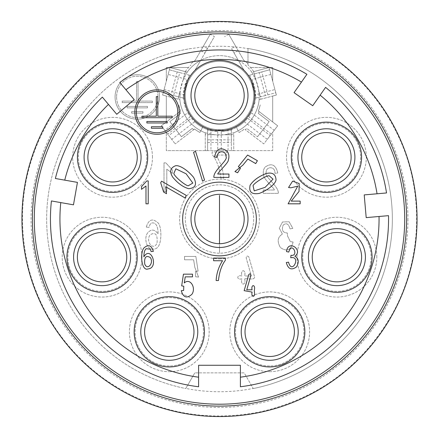 <?xml version="1.0" encoding="UTF-8"?>
<svg xmlns="http://www.w3.org/2000/svg" width="439" height="439" viewBox="0 0 439 439"><rect width="100%" height="100%" fill="white"/><g stroke="black" fill="none" stroke-linecap="round" stroke-linejoin="round"><path stroke-width="0.33" stroke-dasharray="2.19 1.65" d="M21.95 219.006A197.55 197.55 0 0 1 318.275 47.922A197.55 197.55 0 0 1 318.275 390.09A197.55 197.55 0 0 1 21.95 219.006M274.924 89.534L269.019 67.518L276.394 95.038L274.924 89.534L255.58 94.72A36.091 36.091 0 0 1 251.245 112.708L274.205 130.328L271.297 134.125L277.678 125.812L259.12 111.572A42.737 42.737 0 0 1 258.341 113.366L269.134 121.652L258.341 113.366A42.737 42.737 0 0 0 259.12 111.572L258.335 110.968A41.787 41.787 0 0 0 260.228 104.899A41.787 41.787 0 0 1 258.335 110.968L277.678 125.812L274.205 130.328M270.868 74.41L251.838 79.514A36.091 36.091 0 0 1 254.675 103.62L253.747 103.406A35.142 35.142 0 0 0 244.188 70.531L231.518 48.581L235.633 46.21L228.719 34.231L243.821 60.39L235.633 46.21M265.354 95.537L254.521 98.44C255.108 90.094 253.056 82.444 248.375 75.508L259.208 72.605L265.354 95.537L275.78 92.744L276.394 95.038L275.78 92.744L254.521 98.44A35.142 35.142 0 0 1 231.369 128.611L231.369 139.827L207.631 139.827L207.631 150.621L205.254 150.621L207.631 150.621L207.631 128.611A35.142 35.142 0 0 1 184.479 98.44L173.646 95.537L179.792 72.605L169.366 69.812L169.981 67.518L169.366 69.812L190.625 75.508A35.142 35.142 0 0 1 194.812 70.531L200.678 60.368A39.889 39.889 0 0 1 238.322 60.368L244.188 70.531A35.142 35.142 0 0 1 248.375 75.508L269.634 69.812L269.019 67.518L253.758 71.606A41.787 41.787 0 0 0 247.991 64.967L247.991 63.682A42.737 42.737 0 0 0 243.821 60.39A42.737 42.737 0 0 1 247.991 63.682L247.991 48.63A172.741 172.741 0 0 0 191.025 48.63L191.009 48.515A172.856 172.856 0 0 0 185.757 388.537L194.806 372.865L185.823 388.427A172.741 172.741 0 0 0 253.177 388.427L244.194 372.865L194.806 372.865L244.194 372.865L253.243 388.537A172.856 172.856 0 0 0 247.991 48.515A172.856 172.856 0 0 1 253.243 388.537L253.177 388.427M259.208 72.605L269.634 69.812L269.019 67.518L251.805 72.133L255.767 79.86L253.572 71.656L251.799 72.133A39.889 39.889 0 0 0 238.322 60.368L231.518 48.581M207.631 139.827L207.631 128.611C215.544 131.338 223.456 131.338 231.369 128.611L231.369 150.621L233.746 150.621L233.746 132.797L225.256 134.625L233.746 134.625L233.746 132.792A39.889 39.889 0 0 0 259.175 99.653A39.889 39.889 0 0 1 233.746 132.792M258.747 90.977L260.942 99.181L276.394 95.038L259.175 99.653L258.747 90.977A39.51 39.51 0 0 0 255.767 79.86M247.991 48.63L247.991 64.967A41.787 41.787 0 0 1 253.758 71.606L253.572 71.656M179.792 72.605L190.625 75.508C185.944 82.444 183.892 90.094 184.479 98.44L163.22 92.744L162.606 95.038L179.825 99.653L180.253 90.977L178.058 99.181L179.825 99.653A39.889 39.889 0 0 0 205.254 132.797A39.889 39.889 0 0 1 179.825 99.653M213.744 134.625L205.254 134.625L205.254 150.621L205.254 132.797L213.744 134.625A39.51 39.51 0 0 0 225.256 134.625M173.646 95.537L163.22 92.744L162.606 95.038L169.981 67.518L187.195 72.133A39.889 39.889 0 0 1 200.678 60.368L204.898 53.059L200.788 50.683L195.179 60.39A42.737 42.737 0 0 0 191.009 63.682A42.737 42.737 0 0 1 195.179 60.39L210.281 34.231L214.397 36.607L207.482 48.581L203.367 46.21M185.428 71.656L183.233 79.86L187.201 72.133L169.981 67.518L166.315 67.518L166.315 81.193L166.315 67.518L188.496 67.518L169.981 67.518L185.242 71.606L169.981 67.518L168.132 74.41L187.162 79.514A36.091 36.091 0 0 0 184.325 103.62L185.253 103.406A35.142 35.142 0 0 1 194.812 70.531L207.482 48.581M185.242 71.606A41.787 41.787 0 0 1 191.009 64.967A41.787 41.787 0 0 0 185.242 71.606M178.058 99.181L162.606 95.038L166.315 96.031L162.606 95.038L168.132 74.41M231.369 139.827L231.369 150.621L233.746 150.621L233.746 134.625M191.025 48.63A172.741 172.741 0 0 0 191.009 48.63L191.009 48.515A172.856 172.856 0 0 0 185.757 388.537L185.823 388.427M238.212 50.683L234.102 53.059M271.297 134.125L248.683 116.774A36.091 36.091 0 0 0 254.675 103.62L253.747 103.406A35.142 35.142 0 0 1 235.968 126.58L239.085 132.452A41.787 41.787 0 0 0 244.457 129.055A41.787 41.787 0 0 1 239.085 132.452L236.412 127.42A36.091 36.091 0 0 1 221.256 131.585L221.256 150.621L166.315 150.621L166.315 132.315L161.322 125.812L166.315 121.982L166.315 96.031L166.315 121.982L161.322 125.812L180.665 110.968A41.787 41.787 0 0 1 178.772 104.899A41.787 41.787 0 0 0 180.665 110.968L161.322 125.812L175.199 143.893L168.823 135.58L191.437 118.228A36.091 36.091 0 0 0 217.744 131.585L210.95 130.602L210.95 150.621M164.076 89.534L183.42 94.72A36.091 36.091 0 0 0 187.755 112.708L190.317 116.774A36.091 36.091 0 0 1 184.325 103.62L185.253 103.406A35.142 35.142 0 0 0 203.032 126.58L199.915 132.452A41.787 41.787 0 0 1 194.543 129.055A41.787 41.787 0 0 0 199.915 132.452L203.032 126.58A35.142 35.142 0 0 0 235.968 126.58L236.412 127.42A36.091 36.091 0 0 0 247.563 118.228L270.177 135.58L263.801 143.893L245.242 129.653A42.737 42.737 0 0 0 246.778 128.44L257.572 136.721L246.778 128.44A42.737 42.737 0 0 1 245.242 129.653L263.801 143.893L277.678 125.812L272.685 132.315L272.685 150.621L221.256 150.621M257.572 136.721L269.134 121.652L257.572 136.721M194.543 129.055L175.199 143.893L194.543 129.055M205.254 134.625L205.254 132.792M260.942 99.181L259.175 99.653M270.177 135.58L267.269 139.372L272.685 132.315L272.685 150.621L166.315 150.621L166.315 132.315L171.731 139.372L194.696 121.751A36.091 36.091 0 0 0 210.95 130.602M186.366 195.465L161.59 181.164L160.69 182.728L163.588 192.008L166.513 193.698L165.668 186.745L184.967 197.89L186.366 195.465M193.632 177.438C187.623 169.898 178.141 164.016 174.81 166.074C170.167 168.23 169.465 171.918 172.708 177.126C177.74 183.272 183.079 187.135 188.726 188.71C195.596 188.029 197.232 184.27 193.632 177.438M286.316 262.538C288.099 269.102 291.501 270.55 296.517 266.885C299.255 261.995 298.701 258.439 294.854 256.211C303.662 250.263 287.979 238.838 286.541 251.574L288.78 252.079C291.891 240.753 299.393 256.623 290.98 255.306L290.733 257.77C301.571 255.514 291.803 275.462 288.555 262.165L286.316 262.538M300.172 201.122L291.227 201.122L299.025 191.442L299.178 183.518L292.594 181.175L288.538 187.513L290.837 187.81L297.746 186.169L288.116 203.806L300.172 203.806L300.172 201.122M179.271 112.06A22.224 22.224 0 0 0 145.935 92.816A22.224 22.224 0 0 0 145.935 131.31A22.224 22.224 0 0 0 179.271 112.06M259.323 193.39C268.355 190.005 276.872 182.8 275.95 178.997C275.33 173.915 272.043 172.11 266.083 173.581C258.686 176.473 253.363 180.358 250.12 185.236C248.644 191.986 251.712 194.702 259.323 193.39M252.101 292.1C250.79 297.658 255.69 297.658 254.379 292.1L254.379 289.817C255.69 284.263 250.79 284.263 252.101 289.817L246.762 289.817L250.91 275.335C250.642 273.634 249.912 273.42 248.715 274.693L244.155 290.651L252.101 292.1M234.925 171.556L242.965 165.069L247.859 159.05L255.734 163.599L257.408 160.701L247.591 155.033L238.361 166.606L240.424 168.291L237.631 172.757L234.925 171.556M228.944 174.047L217.766 174.047C217.261 173.092 228.631 162.666 228.351 160.07C229.405 156.509 228.955 153.507 227.001 151.071C220.63 146.736 216.432 148.728 214.408 157.041L217.278 157.403C216.603 149.962 226.442 150.16 226.036 156.63C228.483 160.213 213.08 170.541 213.875 177.405L228.944 177.405L228.944 174.047M213.601 260.739L222.529 260.739C218.627 266.945 216.498 273.546 216.147 280.548L218.452 280.548C219.357 271.96 221.679 265.189 225.399 260.228L225.399 258.05L213.601 258.05L213.601 260.739M202.588 181.186L204.541 180.061L195.514 151.241L193.572 152.36L202.588 181.186M181.28 290.684C183.261 297.571 186.811 298.767 191.925 294.278C196.381 287.781 190.054 277.492 184.254 282.979L185.236 276.85L192.512 276.85L192.512 274.172L183.447 274.172L181.675 285.882L183.782 286.228L183.634 290.437L181.28 290.684M153.359 251.344C151.373 245.05 148.119 244.029 143.597 248.282C139.679 254.768 141.934 271.39 147.976 268.948C159.231 268.048 150.879 244.973 143.871 256.799C143.948 252.474 144.711 249.78 146.171 248.715L150.292 249.165L151.131 251.563L153.359 251.344M148.223 203.806L148.223 180.923L146.78 180.923L141.506 186.641L141.506 189.346L145.984 185.977L145.984 203.806L148.223 203.806M177.751 112.06A20.704 20.704 0 0 1 146.697 129.993A20.704 20.704 0 0 1 146.697 94.133A20.704 20.704 0 0 1 177.751 112.06M151.4 128.254L162.699 128.254L162.699 126.75L151.4 126.75L151.4 128.254M146.878 122.98L167.215 122.98L167.215 121.477L146.878 121.477L146.878 122.98M141.984 117.712L172.11 117.712L172.11 116.203L157.799 116.203L157.799 96.624L156.295 96.624L156.295 116.203L141.984 116.203L141.984 117.712M127.123 106.375L127.123 107.884L147.46 107.884L147.46 106.375L127.123 106.375L127.123 107.884L147.46 107.884L147.46 106.375L127.123 106.375M131.645 111.649L131.645 113.152L142.944 113.152L142.944 111.649L131.645 111.649L131.645 113.152L142.944 113.152L142.944 111.649L131.645 111.649M116.587 96.964A20.704 20.704 0 0 0 147.647 114.892A20.704 20.704 0 0 0 147.647 79.031A20.704 20.704 0 0 0 116.587 96.964A20.704 20.704 0 0 1 147.647 79.031A20.704 20.704 0 0 1 147.647 114.892A20.704 20.704 0 0 1 116.587 96.964M122.229 101.102L136.54 101.102L136.54 81.522L138.049 81.522L138.049 101.102L152.355 101.102L152.355 102.611L122.229 102.611L122.229 101.102L136.54 101.102L136.54 81.522L138.049 81.522L138.049 101.102L152.355 101.102L152.355 102.611L122.229 102.611L122.229 101.102M272.685 121.982L277.678 125.812L272.685 121.982L272.685 96.031L272.685 121.982M276.394 95.038L272.685 96.031L276.394 95.038M272.685 67.518L272.685 81.193L272.685 67.518L250.504 67.518L272.685 67.518M115.067 96.964A22.224 22.224 0 0 1 148.404 77.714A22.224 22.224 0 0 1 148.404 116.209A22.224 22.224 0 0 1 115.067 96.964A22.224 22.224 0 0 1 148.404 77.714A22.224 22.224 0 0 1 148.404 116.209A22.224 22.224 0 0 1 115.067 96.964M219.5 258.895A39.889 39.889 0 0 0 254.044 199.059A39.889 39.889 0 0 0 184.956 199.059A39.889 39.889 0 0 0 219.5 258.895A39.889 39.889 0 0 1 184.956 199.059A39.889 39.889 0 0 1 254.044 199.059A39.889 39.889 0 0 1 219.5 258.895M366.318 157.272A39.889 39.889 0 0 0 306.482 122.722A39.889 39.889 0 0 0 306.482 191.816A39.889 39.889 0 0 0 366.318 157.272A39.889 39.889 0 0 1 306.482 191.816A39.889 39.889 0 0 1 306.482 122.722A39.889 39.889 0 0 1 366.318 157.272M152.465 157.272A39.889 39.889 0 0 0 92.629 122.722A39.889 39.889 0 0 0 92.629 191.816A39.889 39.889 0 0 0 152.465 157.272A39.889 39.889 0 0 1 92.629 191.816A39.889 39.889 0 0 1 92.629 122.722A39.889 39.889 0 0 1 152.465 157.272M376.816 257.161A39.889 39.889 0 0 0 316.98 222.611A39.889 39.889 0 0 0 316.98 291.705A39.889 39.889 0 0 0 376.816 257.161A39.889 39.889 0 0 1 316.98 291.705A39.889 39.889 0 0 1 316.98 222.611A39.889 39.889 0 0 1 376.816 257.161M269.722 371.69A39.889 39.889 0 0 0 304.265 311.855A39.889 39.889 0 0 0 235.172 311.855A39.889 39.889 0 0 0 269.722 371.69A39.889 39.889 0 0 1 235.172 311.855A39.889 39.889 0 0 1 304.265 311.855A39.889 39.889 0 0 1 269.722 371.69M169.278 371.69A39.889 39.889 0 0 0 203.828 311.855A39.889 39.889 0 0 0 134.735 311.855A39.889 39.889 0 0 0 169.278 371.69A39.889 39.889 0 0 1 134.735 311.855A39.889 39.889 0 0 1 203.828 311.855A39.889 39.889 0 0 1 169.278 371.69M141.962 257.161A39.889 39.889 0 0 0 82.131 222.611A39.889 39.889 0 0 0 82.131 291.705A39.889 39.889 0 0 0 141.962 257.161A39.889 39.889 0 0 1 82.131 291.705A39.889 39.889 0 0 1 82.131 222.611A39.889 39.889 0 0 1 141.962 257.161M146.242 227.095C148.722 219.231 152.794 217.953 158.446 223.264C160.076 225.767 160.888 229.767 160.888 235.277C160.575 244.814 157.936 249.418 152.97 249.1C146.533 249.906 143.591 237.576 147.806 232.708C151.279 228.884 154.709 229.284 158.1 233.916C158.007 228.51 157.047 225.141 155.225 223.813C153.403 222.403 151.691 222.589 150.078 224.373L149.024 227.369L146.242 227.095C148.722 219.231 152.794 217.953 158.446 223.264C160.076 225.767 160.888 229.767 160.888 235.277C160.575 244.814 157.936 249.418 152.97 249.1C146.533 249.906 143.591 237.576 147.806 232.708C151.279 228.884 154.709 229.284 158.1 233.916C158.007 228.51 157.047 225.141 155.225 223.813C153.403 222.403 151.691 222.589 150.078 224.373L149.024 227.369L146.242 227.095M164.016 191.459L164.016 162.853L165.821 162.853L172.412 170.003L172.412 173.383L166.815 169.174L166.815 191.459L164.016 191.459L164.016 162.853L165.821 162.853L172.412 170.003L172.412 173.383L166.815 169.174L166.815 191.459L164.016 191.459M198.565 277.075L194.85 267.439L193.621 259.778L184.523 259.778L184.523 256.431L195.86 256.431L198.071 271.066L195.437 271.5L195.624 276.762L198.565 277.075L194.85 267.439L193.621 259.778L184.523 259.778L184.523 256.431L195.86 256.431L198.071 271.066L195.437 271.5L195.624 276.762L198.565 277.075M226.875 155.055L215.714 155.055C220.592 162.293 223.248 169.997 223.692 178.163L220.812 178.163C219.676 168.148 216.778 160.246 212.125 154.457L212.125 151.916L226.875 151.916L226.875 155.055L215.714 155.055C220.592 162.293 223.248 169.997 223.692 178.163L220.812 178.163C219.676 168.148 216.778 160.246 212.125 154.457L212.125 151.916L226.875 151.916L226.875 155.055M244.671 278.842C246.306 285.789 240.182 285.789 241.818 278.842C236.467 280.307 236.467 274.523 241.818 275.988C240.182 269.041 246.306 269.041 244.671 275.988L251.338 275.988L246.158 257.885C246.493 255.756 247.404 255.493 248.902 257.084L254.598 277.025C254.411 280.537 247.832 278.128 244.671 278.842C246.306 285.789 240.182 285.789 241.818 278.842C236.467 280.307 236.467 274.523 241.818 275.988C240.182 269.041 246.306 269.041 244.671 275.988L251.338 275.988L246.158 257.885C246.493 255.756 247.404 255.493 248.902 257.084L254.598 277.025C254.411 280.537 247.832 278.128 244.671 278.842M263.246 189.999L274.424 189.999C274.929 189.044 263.554 178.618 263.834 176.028C262.78 172.467 263.235 169.465 265.183 167.029C271.56 162.693 275.758 164.68 277.783 172.993L274.907 173.361C275.582 165.915 265.743 166.112 266.149 172.587C263.707 176.171 279.105 186.493 278.31 193.363L263.246 193.363L263.246 189.999L274.424 189.999C274.929 189.044 263.554 178.618 263.834 176.028C262.78 172.467 263.235 169.465 265.183 167.029C271.56 162.693 275.758 164.68 277.783 172.993L274.907 173.361C275.582 165.915 265.743 166.112 266.149 172.587C263.707 176.171 279.105 186.493 278.31 193.363L263.246 193.363L263.246 189.999M293.104 242.037C290.876 250.241 286.623 252.052 280.351 247.47C276.927 241.357 277.618 236.912 282.431 234.13L279.297 228.17L282.518 221.953L289.12 221.772L292.824 228.335L290.025 228.96C288.692 223.824 286.42 222.535 283.215 225.092C281.333 230.052 282.683 232.686 287.271 232.999L287.578 236.078L290.305 241.571L293.104 242.037C290.876 250.241 286.623 252.052 280.351 247.47C276.927 241.357 277.618 236.912 282.431 234.13L279.297 228.17L282.518 221.953L289.12 221.772L292.824 228.335L290.025 228.96C288.692 223.824 286.42 222.535 283.215 225.092C281.333 230.052 282.683 232.686 287.271 232.999L287.578 236.078L290.305 241.571L293.104 242.037M247.19 75.475A34.193 34.193 0 0 1 219.5 129.725A34.193 34.193 0 0 1 189.044 79.991A34.193 34.193 0 0 1 247.19 75.475M187.201 72.133A39.889 39.889 0 0 1 251.799 72.133M183.233 79.86A39.51 39.51 0 0 0 180.253 90.977M198.604 386.764A169.059 169.059 0 0 1 51.412 200.941M55.369 178.492A169.059 169.059 0 0 1 102.347 97.118M119.809 82.466A169.059 169.059 0 0 1 306.91 74.301M407.952 219.006A188.452 188.452 0 0 1 229.882 407.167A188.452 188.452 0 0 1 32.195 239.743A188.452 188.452 0 0 1 188.474 33.128A188.452 188.452 0 0 1 407.952 219.006M32.398 219.006A187.102 187.102 0 0 1 313.051 56.971A187.102 187.102 0 0 1 313.051 381.041A187.102 187.102 0 0 1 32.398 219.006M404.703 219.006A185.203 185.203 0 0 0 219.5 33.803A185.203 185.203 0 0 0 34.297 219.006A185.203 185.203 0 0 0 219.5 404.209A185.203 185.203 0 0 0 404.703 219.006M60.785 202.593L73.478 204.832L77.44 182.383L64.747 180.144M108.466 104.411L116.752 114.288L134.213 99.637L125.927 89.759M198.604 377.189L198.604 365.27L240.396 365.27L240.396 377.189M320.124 95.17L312.727 105.728L294.059 92.656L301.45 82.098M379.038 216.487L366.197 217.612L364.211 194.905L377.052 193.78M219.5 253.193A34.193 34.193 0 0 1 189.889 201.907A34.193 34.193 0 0 1 249.111 201.907A34.193 34.193 0 0 1 219.5 253.193A34.193 34.193 0 0 1 189.889 201.907A34.193 34.193 0 0 1 249.111 201.907A34.193 34.193 0 0 1 219.5 253.193M219.5 243.7A24.694 24.694 0 0 1 198.115 206.659A24.694 24.694 0 0 1 240.885 206.659A24.694 24.694 0 0 1 219.5 243.7L219.5 252.42L219.5 243.7M219.5 247.497A28.491 28.491 0 0 1 194.823 204.761A28.491 28.491 0 0 1 244.177 204.761A28.491 28.491 0 0 1 219.5 247.497M219.5 129.725A34.193 34.193 0 0 1 189.889 78.438A34.193 34.193 0 0 1 249.111 78.438A34.193 34.193 0 0 1 219.5 129.725M219.5 120.231A24.694 24.694 0 0 1 198.115 83.19A24.694 24.694 0 0 1 240.885 83.19A24.694 24.694 0 0 1 219.5 120.231M219.5 124.028A28.491 28.491 0 0 1 194.823 81.292A28.491 28.491 0 0 1 244.177 81.292A28.491 28.491 0 0 1 219.5 124.028M219.5 130.679A35.142 35.142 0 0 1 189.066 77.966A35.142 35.142 0 0 1 249.934 77.966A35.142 35.142 0 0 1 219.5 130.679M360.617 157.272A34.193 34.193 0 0 1 309.33 186.882A34.193 34.193 0 0 1 309.33 127.661A34.193 34.193 0 0 1 360.617 157.272A34.193 34.193 0 0 1 309.33 186.882A34.193 34.193 0 0 1 309.33 127.661A34.193 34.193 0 0 1 360.617 157.272M351.123 157.272A24.694 24.694 0 0 1 314.083 178.657A24.694 24.694 0 0 1 314.083 135.887A24.694 24.694 0 0 1 351.123 157.272M354.921 157.272A28.491 28.491 0 0 1 312.178 181.944A28.491 28.491 0 0 1 312.178 132.594A28.491 28.491 0 0 1 354.921 157.272M361.566 157.272A35.142 35.142 0 0 1 308.858 187.705A35.142 35.142 0 0 1 308.858 126.838A35.142 35.142 0 0 1 361.566 157.272M146.763 157.272A34.193 34.193 0 0 1 95.477 186.882A34.193 34.193 0 0 1 95.477 127.661A34.193 34.193 0 0 1 146.763 157.272A34.193 34.193 0 0 1 95.477 186.882A34.193 34.193 0 0 1 95.477 127.661A34.193 34.193 0 0 1 146.763 157.272M137.264 157.272A24.694 24.694 0 0 1 100.224 178.657A24.694 24.694 0 0 1 100.224 135.887A24.694 24.694 0 0 1 137.264 157.272M141.067 157.272A28.491 28.491 0 0 1 98.325 181.944A28.491 28.491 0 0 1 98.325 132.594A28.491 28.491 0 0 1 141.067 157.272M147.713 157.272A35.142 35.142 0 0 1 95.005 187.705A35.142 35.142 0 0 1 95.005 126.838A35.142 35.142 0 0 1 147.713 157.272M371.12 257.161A34.193 34.193 0 0 1 319.828 286.771A34.193 34.193 0 0 1 319.828 227.55A34.193 34.193 0 0 1 371.12 257.161A34.193 34.193 0 0 1 319.828 286.771A34.193 34.193 0 0 1 319.828 227.55A34.193 34.193 0 0 1 371.12 257.161M361.621 257.161A24.694 24.694 0 0 1 324.58 278.546A24.694 24.694 0 0 1 324.58 235.77A24.694 24.694 0 0 1 361.621 257.161M365.418 257.161A28.491 28.491 0 0 1 322.681 281.833A28.491 28.491 0 0 1 322.681 232.483A28.491 28.491 0 0 1 365.418 257.161M372.069 257.161A35.142 35.142 0 0 1 319.356 287.589A35.142 35.142 0 0 1 319.356 226.727A35.142 35.142 0 0 1 372.069 257.161M269.722 365.989A34.193 34.193 0 0 1 240.111 314.703A34.193 34.193 0 0 1 299.332 314.703A34.193 34.193 0 0 1 269.722 365.989A34.193 34.193 0 0 1 240.111 314.703A34.193 34.193 0 0 1 299.332 314.703A34.193 34.193 0 0 1 269.722 365.989M269.722 356.49A24.694 24.694 0 0 1 248.331 319.449A24.694 24.694 0 0 1 291.106 319.449A24.694 24.694 0 0 1 269.722 356.49M269.722 360.293A28.491 28.491 0 0 1 245.044 317.551A28.491 28.491 0 0 1 294.393 317.551A28.491 28.491 0 0 1 269.722 360.293M269.722 366.938A35.142 35.142 0 0 1 239.288 314.231A35.142 35.142 0 0 1 300.15 314.231A35.142 35.142 0 0 1 269.722 366.938M169.278 365.989A34.193 34.193 0 0 1 139.668 314.703A34.193 34.193 0 0 1 198.889 314.703A34.193 34.193 0 0 1 169.278 365.989A34.193 34.193 0 0 1 139.668 314.703A34.193 34.193 0 0 1 198.889 314.703A34.193 34.193 0 0 1 169.278 365.989M169.278 356.49A24.694 24.694 0 0 1 147.894 319.449A24.694 24.694 0 0 1 190.669 319.449A24.694 24.694 0 0 1 169.278 356.49M169.278 360.293A28.491 28.491 0 0 1 144.607 317.551A28.491 28.491 0 0 1 193.956 317.551A28.491 28.491 0 0 1 169.278 360.293M169.278 366.938A35.142 35.142 0 0 1 138.85 314.231A35.142 35.142 0 0 1 199.712 314.231A35.142 35.142 0 0 1 169.278 366.938M136.266 257.161A34.193 34.193 0 0 1 84.979 286.771A34.193 34.193 0 0 1 84.979 227.55A34.193 34.193 0 0 1 136.266 257.161A34.193 34.193 0 0 1 84.979 286.771A34.193 34.193 0 0 1 84.979 227.55A34.193 34.193 0 0 1 136.266 257.161M126.767 257.161A24.694 24.694 0 0 1 89.726 278.546A24.694 24.694 0 0 1 89.726 235.77A24.694 24.694 0 0 1 126.767 257.161M130.57 257.161A28.491 28.491 0 0 1 87.827 281.833A28.491 28.491 0 0 1 87.827 232.483A28.491 28.491 0 0 1 130.57 257.161M137.215 257.161A35.142 35.142 0 0 1 84.502 287.589A35.142 35.142 0 0 1 84.502 226.727A35.142 35.142 0 0 1 137.215 257.161M193.758 129.653A42.737 42.737 0 0 1 192.222 128.44L181.428 136.721L169.866 121.652L181.428 136.721L192.222 128.44A42.737 42.737 0 0 0 193.758 129.653M180.659 113.366A42.737 42.737 0 0 1 179.88 111.572A42.737 42.737 0 0 0 180.659 113.366L169.866 121.652L180.659 113.366M168.823 135.58L171.731 139.372M164.795 130.328L161.322 125.812L167.703 134.125L164.795 130.328L187.755 112.708M207.631 142.505L231.369 142.505M267.944 94.846L261.798 71.914M177.202 71.914L171.056 94.846M157.052 242.838C157.749 234.322 155.384 231.682 149.957 234.92C145.325 242.098 153.875 251.459 157.052 242.838C157.749 234.322 155.384 231.682 149.957 234.92C145.325 242.098 153.875 251.459 157.052 242.838M253.051 185.692C253.94 183.085 266.012 175.457 269.195 175.759L273.02 179.145L265.107 187.354L254.23 190.872L253.051 185.692M188.249 185.785C185.494 185.741 174.513 176.621 173.811 173.498L175.852 168.812L186.109 173.806L192.809 183.058L188.249 185.785M144.711 263.938C144.151 257.128 146.044 255.015 150.385 257.605C154.089 263.345 147.252 270.836 144.711 263.938M267.269 139.372L244.303 121.751A36.091 36.091 0 0 1 228.05 130.602L228.05 150.621M248.683 116.774L251.245 112.708M251.838 79.514L254.543 86.911L255.58 94.72M247.563 118.228L244.303 121.751M221.256 131.585L228.05 130.602M190.317 116.774L167.703 134.125M187.162 79.514L184.457 86.911L183.42 94.72M191.437 118.228L194.696 121.751M217.744 131.585L217.744 150.621M183.03 98.056L189.176 75.118L183.03 98.056M178.536 96.849L184.682 73.917M204.898 53.059L214.397 36.607M210.281 34.231L200.788 50.683M231.369 130.109L207.631 130.109L231.369 130.109M231.369 134.762L207.631 134.762M249.824 75.118L255.97 98.056L249.824 75.118M254.318 73.917L260.464 96.849M228.719 34.231L224.603 36.607M219.5 252.502L219.5 246.894L219.5 252.502M187.003 24.546C132.391 34.549 89.04 62.201 56.949 107.506C24.129 157.294 14.75 211.159 28.82 269.112C41.03 313.896 65.724 350.179 102.902 377.968C150.654 411.711 203.23 422.982 260.612 411.787C318.626 398.299 362.493 365.742 392.219 314.126C421.226 262.154 424.551 196.946 401.109 142.247C378.676 91.493 341.729 55.742 290.278 34.983C256.782 22.285 222.359 18.806 187.003 24.546"/><path stroke-width="0.66" d="M21.95 219.006A197.55 197.55 0 0 1 318.275 47.922A197.55 197.55 0 0 1 318.275 390.09A197.55 197.55 0 0 1 21.95 219.006M137.215 257.161A35.142 35.142 0 0 0 84.502 226.727A35.142 35.142 0 0 0 84.502 287.589A35.142 35.142 0 0 0 137.215 257.161M169.278 366.938A35.142 35.142 0 0 0 199.712 314.231A35.142 35.142 0 0 0 138.85 314.231A35.142 35.142 0 0 0 169.278 366.938M269.722 366.938A35.142 35.142 0 0 0 300.15 314.231A35.142 35.142 0 0 0 239.288 314.231A35.142 35.142 0 0 0 269.722 366.938M372.069 257.161A35.142 35.142 0 0 0 319.356 226.727A35.142 35.142 0 0 0 319.356 287.589A35.142 35.142 0 0 0 372.069 257.161M147.713 157.272A35.142 35.142 0 0 0 95.005 126.838A35.142 35.142 0 0 0 95.005 187.705A35.142 35.142 0 0 0 147.713 157.272M361.566 157.272A35.142 35.142 0 0 0 308.858 126.838A35.142 35.142 0 0 0 308.858 187.705A35.142 35.142 0 0 0 361.566 157.272M219.5 130.679A35.142 35.142 0 0 0 249.934 77.966A35.142 35.142 0 0 0 189.066 77.966A35.142 35.142 0 0 0 219.5 130.679M219.5 255.855A36.849 36.849 0 0 0 251.415 200.579A36.849 36.849 0 0 0 187.585 200.579A36.849 36.849 0 0 0 219.5 255.855M108.466 104.411L116.752 114.288L134.213 99.637L119.809 82.466A169.059 169.059 0 0 1 306.91 74.301L294.059 92.656L312.727 105.728L325.584 87.372A169.059 169.059 0 0 1 386.539 192.951L364.211 194.905L366.197 217.612L388.526 215.659A169.059 169.059 0 0 1 240.396 386.764L240.396 365.27L198.604 365.27L198.604 386.764A169.059 169.059 0 0 1 51.412 200.941L73.478 204.832L77.44 182.383L55.369 178.492A169.059 169.059 0 0 1 102.347 97.118L108.466 104.411A159.56 159.56 0 0 0 64.747 180.144L55.369 178.492A169.059 169.059 0 0 1 102.347 97.118L108.466 104.411M388.526 215.659A169.059 169.059 0 0 1 240.396 386.764L240.396 377.189A159.56 159.56 0 0 0 379.038 216.487L388.526 215.659A169.059 169.059 0 0 1 240.396 386.764M325.584 87.372A169.059 169.059 0 0 1 386.539 192.951L377.052 193.78A159.56 159.56 0 0 0 320.124 95.17L325.584 87.372A169.059 169.059 0 0 1 386.539 192.951M32.398 219.006A187.102 187.102 0 0 1 313.051 56.971A187.102 187.102 0 0 1 313.051 381.041A187.102 187.102 0 0 1 32.398 219.006M51.412 200.941L60.785 202.593A159.56 159.56 0 0 0 198.604 377.189L198.604 386.764A169.059 169.059 0 0 1 51.412 200.941M119.809 82.466L125.927 89.759A159.56 159.56 0 0 1 301.45 82.098L306.91 74.301A169.059 169.059 0 0 0 119.809 82.466M34.297 219.006A185.203 185.203 0 0 1 312.102 58.612A185.203 185.203 0 0 1 312.102 379.395A185.203 185.203 0 0 1 34.297 219.006M219.5 243.7A24.694 24.694 0 0 1 198.115 206.659A24.694 24.694 0 0 1 240.885 206.659A24.694 24.694 0 0 1 219.5 243.7L219.5 195.437L219.5 243.7M219.5 247.497A28.491 28.491 0 0 1 194.823 204.761A28.491 28.491 0 0 1 244.177 204.761A28.491 28.491 0 0 1 219.5 247.497M219.5 120.231A24.694 24.694 0 0 1 198.115 83.19A24.694 24.694 0 0 1 240.885 83.19A24.694 24.694 0 0 1 219.5 120.231M219.5 124.028A28.491 28.491 0 0 1 194.823 81.292A28.491 28.491 0 0 1 244.177 81.292A28.491 28.491 0 0 1 219.5 124.028M351.123 157.272A24.694 24.694 0 0 1 314.083 178.657A24.694 24.694 0 0 1 314.083 135.887A24.694 24.694 0 0 1 351.123 157.272M354.921 157.272A28.491 28.491 0 0 1 312.178 181.944A28.491 28.491 0 0 1 312.178 132.594A28.491 28.491 0 0 1 354.921 157.272M137.264 157.272A24.694 24.694 0 0 1 100.224 178.657A24.694 24.694 0 0 1 100.224 135.887A24.694 24.694 0 0 1 137.264 157.272M141.067 157.272A28.491 28.491 0 0 1 98.325 181.944A28.491 28.491 0 0 1 98.325 132.594A28.491 28.491 0 0 1 141.067 157.272M361.621 257.161A24.694 24.694 0 0 1 324.58 278.546A24.694 24.694 0 0 1 324.58 235.77A24.694 24.694 0 0 1 361.621 257.161M365.418 257.161A28.491 28.491 0 0 1 322.681 281.833A28.491 28.491 0 0 1 322.681 232.483A28.491 28.491 0 0 1 365.418 257.161M269.722 356.49A24.694 24.694 0 0 1 248.331 319.449A24.694 24.694 0 0 1 291.106 319.449A24.694 24.694 0 0 1 269.722 356.49M269.722 360.293A28.491 28.491 0 0 1 245.044 317.551A28.491 28.491 0 0 1 294.393 317.551A28.491 28.491 0 0 1 269.722 360.293M169.278 356.49A24.694 24.694 0 0 1 147.894 319.449A24.694 24.694 0 0 1 190.669 319.449A24.694 24.694 0 0 1 169.278 356.49M169.278 360.293A28.491 28.491 0 0 1 144.607 317.551A28.491 28.491 0 0 1 193.956 317.551A28.491 28.491 0 0 1 169.278 360.293M126.767 257.161A24.694 24.694 0 0 1 89.726 278.546A24.694 24.694 0 0 1 89.726 235.77A24.694 24.694 0 0 1 126.767 257.161M130.57 257.161A28.491 28.491 0 0 1 87.827 281.833A28.491 28.491 0 0 1 87.827 232.483A28.491 28.491 0 0 1 130.57 257.161M179.271 112.06A22.224 22.224 0 0 0 145.935 92.816A22.224 22.224 0 0 0 145.935 131.31A22.224 22.224 0 0 0 179.271 112.06M177.751 112.06A20.704 20.704 0 0 1 146.697 129.993A20.704 20.704 0 0 1 146.697 94.133A20.704 20.704 0 0 1 177.751 112.06M151.4 126.75L151.4 128.254L162.699 128.254L162.699 126.75L151.4 126.75M146.878 121.477L146.878 122.98L167.215 122.98L167.215 121.477L146.878 121.477M141.984 116.203L141.984 117.712L172.11 117.712L172.11 116.203L157.799 116.203L157.799 96.624L156.295 96.624L156.295 116.203L141.984 116.203M300.172 203.806L300.172 201.122L291.227 201.122L299.025 191.442L299.178 183.518L292.594 181.175L288.538 187.513L290.837 187.81L297.746 186.169L288.116 203.806L300.172 203.806M288.555 262.165L286.316 262.538C288.099 269.102 291.501 270.55 296.517 266.885C299.255 261.995 298.701 258.439 294.854 256.211C303.662 250.263 287.979 238.838 286.541 251.574L288.78 252.079C291.891 240.753 299.393 256.623 290.98 255.306L290.733 257.77C301.571 255.514 291.803 275.462 288.555 262.165M253.051 185.692C253.94 183.085 266.012 175.457 269.195 175.759L273.02 179.145L265.107 187.354L254.23 190.872L253.051 185.692M266.083 173.581C258.686 176.473 253.363 180.358 250.12 185.236C248.644 191.986 251.712 194.702 259.323 193.39C268.355 190.005 276.872 182.8 275.95 178.997C275.33 173.915 272.043 172.11 266.083 173.581M244.155 290.651L252.101 292.1C250.79 297.658 255.69 297.658 254.379 292.1L254.379 289.817C255.69 284.263 250.79 284.263 252.101 289.817L246.762 289.817L250.91 275.335C250.642 273.634 249.912 273.42 248.715 274.693L244.155 290.651M237.631 172.757L234.925 171.556L242.965 165.069L247.859 159.05L255.734 163.599L257.408 160.701L247.591 155.033L238.361 166.606L240.424 168.291L237.631 172.757M228.944 177.405L228.944 174.047L217.766 174.047C217.261 173.092 228.631 162.666 228.351 160.07C229.405 156.509 228.955 153.507 227.001 151.071C220.63 146.736 216.432 148.728 214.408 157.041L217.278 157.403C216.603 149.962 226.442 150.16 226.036 156.63C228.483 160.213 213.08 170.541 213.875 177.405L228.944 177.405M213.601 258.05L213.601 260.739L222.529 260.739C218.627 266.945 216.498 273.546 216.147 280.548L218.452 280.548C219.357 271.96 221.679 265.189 225.399 260.228L225.399 258.05L213.601 258.05M193.572 152.36L202.588 181.186L204.541 180.061L195.514 151.241L193.572 152.36M183.634 290.437L181.28 290.684C183.261 297.571 186.811 298.767 191.925 294.278C196.381 287.781 190.054 277.492 184.254 282.979L185.236 276.85L192.512 276.85L192.512 274.172L183.447 274.172L181.675 285.882L183.782 286.228L183.634 290.437M188.249 185.785C185.494 185.741 174.513 176.621 173.811 173.498L175.852 168.812L186.109 173.806L192.809 183.058L188.249 185.785M172.708 177.126C177.74 183.272 183.079 187.135 188.726 188.71C195.596 188.029 197.232 184.27 193.632 177.438C187.623 169.898 178.141 164.016 174.81 166.074C170.167 168.23 169.465 171.918 172.708 177.126M184.967 197.89L186.366 195.465L161.59 181.164L160.69 182.728L163.588 192.008L166.513 193.698L165.668 186.745L184.967 197.89M144.711 263.938C144.151 257.128 146.044 255.015 150.385 257.605C154.089 263.345 147.252 270.836 144.711 263.938M151.131 251.563L153.359 251.344C151.373 245.05 148.119 244.029 143.597 248.282C139.679 254.768 141.934 271.39 147.976 268.948C159.231 268.048 150.879 244.973 143.871 256.799C143.948 252.474 144.711 249.78 146.171 248.715L150.292 249.165L151.131 251.563M145.984 203.806L148.223 203.806L148.223 180.923L146.78 180.923L141.506 186.641L141.506 189.346L145.984 185.977L145.984 203.806"/></g></svg>
